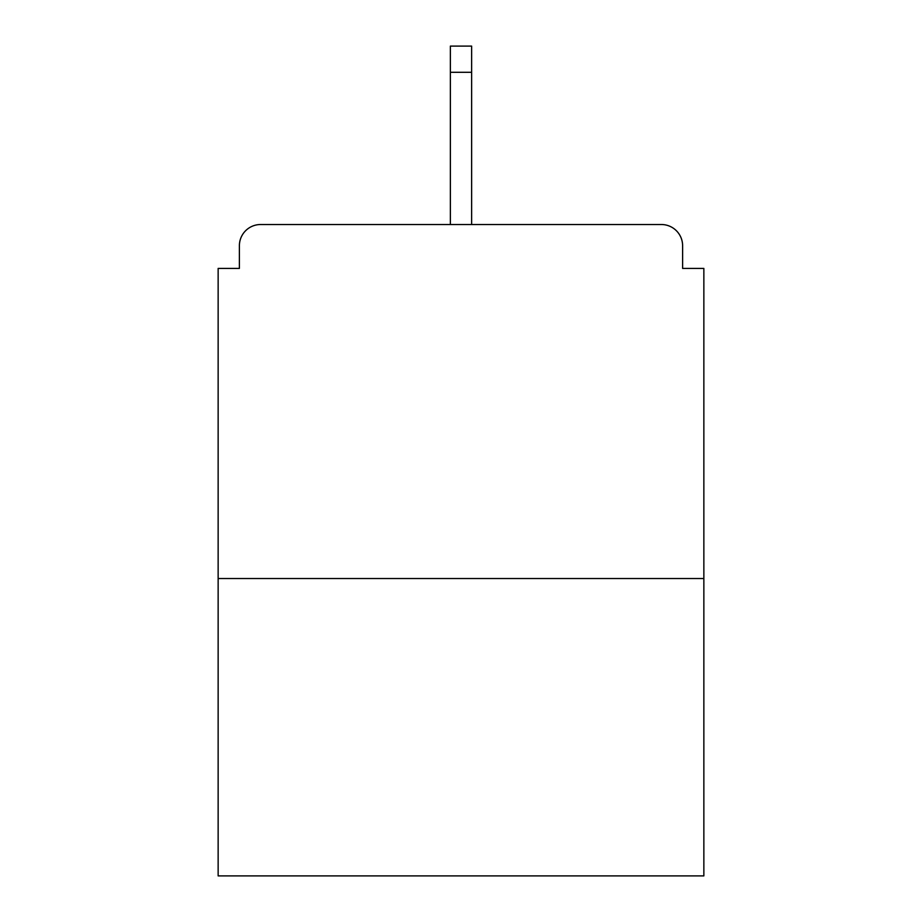 <?xml version="1.0" encoding="UTF-8"?>
<svg xmlns="http://www.w3.org/2000/svg" width="922" height="922" viewBox="0 0 922 922"><rect width="100%" height="100%" fill="white"/><g stroke="black" fill="none" stroke-linecap="round" stroke-linejoin="round"><path stroke-width="1.38" d="M682.614 268.417L682.614 245.759L682.614 268.417L703.855 268.417L703.855 875.9L218.145 875.9L218.145 268.417L239.386 268.417L239.386 245.759L239.386 268.417M703.855 578.532L218.145 578.532M682.614 245.759A21.241 21.241 0 0 0 661.374 224.519L260.626 224.519A21.241 21.241 0 0 0 239.386 245.759M661.374 224.519L571.456 224.519L661.374 224.519M350.544 224.519L260.626 224.519L350.544 224.519M471.626 72.296L450.374 72.296L450.374 46.1L471.626 46.1L471.626 224.519M450.374 72.296L450.374 224.519"/></g></svg>
